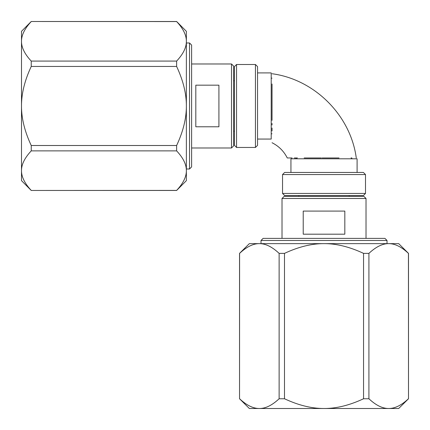<?xml version="1.0" encoding="UTF-8"?>
<svg xmlns="http://www.w3.org/2000/svg" width="430" height="430" viewBox="0 0 430 430"><rect width="100%" height="100%" fill="white"/><g stroke="black" fill="none" stroke-linecap="round" stroke-linejoin="round"><path stroke-width="0.64" d="M31.239 21.5L176.628 21.559C183.18 28.557 186.426 35.147 186.367 41.323C186.426 47.493 183.18 54.083 176.628 61.087L31.239 61.087C24.687 54.083 21.441 47.493 21.5 41.323L21.5 31.32L31.239 21.5L176.628 21.5L186.367 31.32L186.367 180.643L176.628 190.463L31.239 190.463L21.5 180.643L21.5 170.64L21.5 180.643M31.239 61.087L31.239 66.451L176.628 66.451C183.18 80.458 186.426 93.632 186.367 105.979C186.426 118.331 183.18 131.505 176.628 145.507L31.239 145.507L31.239 150.876L176.628 150.876C183.18 157.88 186.426 164.464 186.367 170.64C186.426 176.816 183.18 183.4 176.628 190.404L31.239 190.463M31.239 190.404C24.687 183.4 21.441 176.816 21.5 170.64C21.441 164.464 24.687 157.88 31.239 150.876M186.367 42.973L189.523 42.973L189.523 168.99L186.367 168.99L186.367 42.973M189.523 42.973L191.619 45.075L191.619 166.888L189.523 168.99M191.619 63.979L231.517 63.979L231.517 147.984L191.619 147.984M231.517 63.979L233.614 66.075L233.614 145.883L231.517 147.984M234.452 131.182L233.614 131.182L233.614 80.775L234.452 80.775M234.452 66.596L236.554 64.5L255.447 64.5L255.447 147.463L236.554 147.463L234.452 145.362L234.452 66.596M255.447 64.5L257.548 66.602L257.548 72.901L271.201 72.901L271.201 139.062L271.201 105.979L271.201 139.062L257.548 139.062L257.548 145.362L257.548 66.602L257.548 145.362L255.447 147.463M272.034 78.153L271.201 78.153L271.201 72.901M236.554 64.5L236.554 147.463M195.811 85.178L218.913 85.178L218.913 126.785L195.811 126.785L195.811 85.178M31.239 21.559C24.687 28.557 21.441 35.147 21.5 41.323L21.5 170.64M176.628 61.087L176.628 66.451M176.628 145.507L176.628 150.876M31.239 145.507C24.687 131.505 21.441 118.331 21.5 105.979C21.441 93.632 24.687 80.458 31.239 66.451M272.039 133.811L271.201 133.811M350.993 157.96L351.848 157.96L351.848 158.799M297.447 157.96L296.189 157.96L296.189 158.799L290.938 158.799L357.099 158.799L357.099 172.451L363.398 172.451L365.5 174.553L365.5 193.446L363.404 195.548L284.638 195.548L282.537 193.446L282.537 174.553L365.5 174.553M272.039 107.624L272.039 97.228M272.039 88.58L272.039 85.747M322.376 157.96L328.654 157.96M307.106 157.96L306.654 157.96M296.189 157.96L294.297 157.96M292.104 157.96L287.267 157.96C283.87 151.204 278.796 146.13 272.039 142.733M339.039 157.96L322.065 157.96M321.339 157.96L304.171 157.96M272.039 130.983L272.039 127.995M272.039 125.028L272.039 123.458M272.039 120.384L272.039 108.36M272.039 108L272.039 83.974M239.537 398.76L239.596 253.372C246.6 246.82 253.184 243.573 259.36 243.633C265.536 243.573 272.12 246.82 279.124 253.372L279.124 398.76C272.12 405.313 265.536 408.559 259.36 408.5L249.357 408.5L239.537 398.76L239.537 253.372L249.357 243.633L398.68 243.633L408.5 253.372L408.5 398.76L398.68 408.5L388.677 408.5L398.68 408.5M279.124 398.76L284.493 398.76L284.493 253.372C298.495 246.82 311.669 243.573 324.021 243.633C336.367 243.573 349.542 246.82 363.549 253.372L363.549 398.76L368.913 398.76L368.913 253.372C375.917 246.82 382.506 243.573 388.677 243.633C394.853 243.573 401.443 246.82 408.441 253.372L408.5 398.76M408.441 398.76C401.443 405.313 394.853 408.559 388.677 408.5C382.506 408.559 375.917 405.313 368.913 398.76M261.01 243.633L261.01 240.477L387.027 240.477L387.027 243.633L261.01 243.633M261.01 240.477L263.112 238.381L384.925 238.381L387.027 240.477M282.015 238.381L282.015 198.483L366.021 198.483L366.021 238.381M282.015 198.483L284.117 196.386L363.925 196.386L366.021 198.483M349.224 195.548L349.224 196.386L298.818 196.386L298.818 195.548M296.189 158.799L290.938 158.799L290.938 172.451L284.638 172.451L363.398 172.451L284.638 172.451L282.537 174.553M324.021 158.799L357.099 158.799L324.021 158.799M282.537 193.446L365.5 193.446M303.214 234.189L303.214 211.087L344.822 211.087L344.822 234.189L303.214 234.189M239.596 398.76C246.6 405.313 253.184 408.559 259.36 408.5L388.677 408.5M279.124 253.372L284.493 253.372M363.549 253.372L368.913 253.372M363.549 398.76C349.542 405.313 336.367 408.559 324.021 408.5C311.669 408.559 298.495 405.313 284.493 398.76M272.039 73.729C314.599 79.389 350.622 115.396 356.271 157.96M290.938 172.451L284.638 172.451"/></g></svg>
